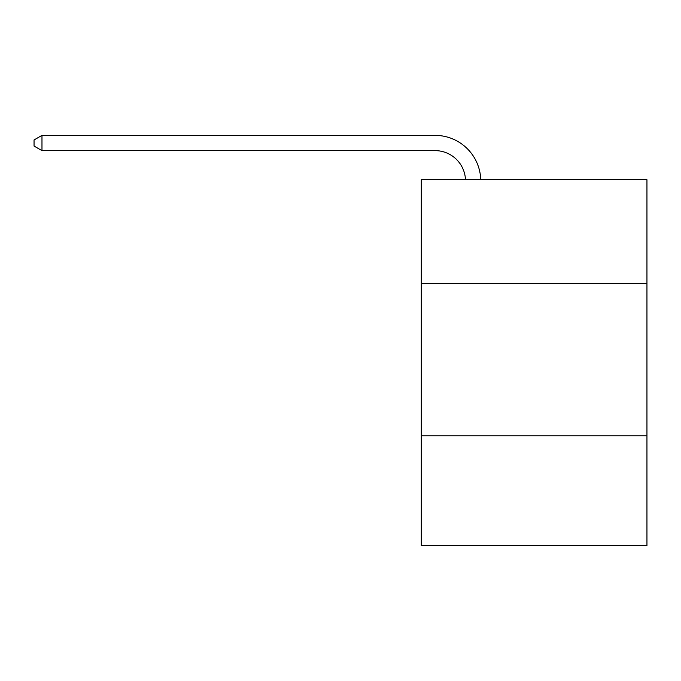 <?xml version="1.0" encoding="UTF-8"?>
<svg xmlns="http://www.w3.org/2000/svg" width="681" height="681" viewBox="0 0 681 681"><rect width="100%" height="100%" fill="white"/><g stroke="black" fill="none" stroke-linecap="round" stroke-linejoin="round"><path stroke-width="1.02" d="M646.95 283.39L646.95 179.716L421.309 179.716L421.309 283.39L646.95 283.39L646.95 545.626L421.309 545.626L421.309 283.39M646.95 435.849L421.309 435.849M465.489 179.716A30.492 30.492 0 0 0 435.023 150.62A30.492 30.492 0 0 1 465.489 179.716A30.492 30.492 0 0 0 435.023 150.62A30.492 30.492 0 0 1 465.489 179.716A30.492 30.492 0 0 0 435.023 150.62A30.492 30.492 0 0 1 465.489 179.716A30.492 30.492 0 0 0 435.023 150.62A30.492 30.492 0 0 1 465.489 179.716A30.492 30.492 0 0 0 435.023 150.62L41.975 150.62L34.05 146.049L34.05 139.954L41.975 135.374L435.023 135.374A45.738 45.738 0 0 1 480.743 179.716M41.975 135.374L435.023 135.374L41.975 135.374L435.023 135.374L41.975 135.374L435.023 135.374L41.975 135.374L435.023 135.374L41.975 135.374L41.975 150.62"/></g></svg>
